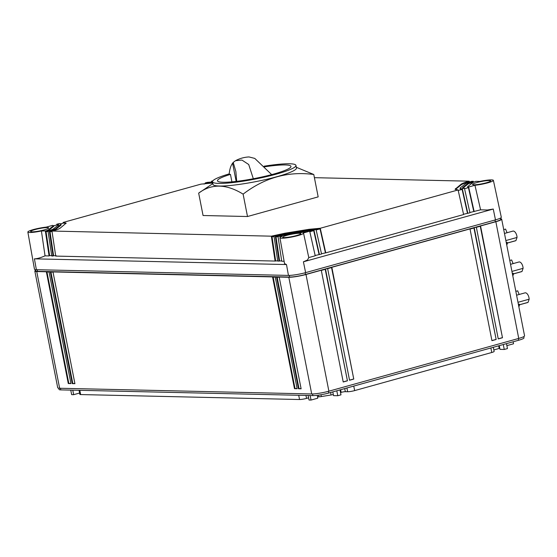 <?xml version="1.0" encoding="UTF-8"?>
<svg xmlns="http://www.w3.org/2000/svg" width="557" height="557" viewBox="0 0 557 557"><rect width="100%" height="100%" fill="white"/><g stroke="black" fill="none" stroke-linecap="round" stroke-linejoin="round"><path stroke-width="0.84" d="M506.271 242.594L507.107 242.392L507.538 242.859L506.501 243.75M506.766 245.108L507.538 242.859M504.482 233.453L512.906 231.106A5.013 2.541 74.5 0 1 514.793 231.803A5.013 2.541 74.5 0 1 517.035 237.449L505.874 240.554M507.511 242.956L515.942 240.61A5.013 2.541 74.5 0 1 515.594 240.77L507.483 243.026M515.942 240.61L517.035 237.449M512.329 273.473L513.164 273.264L513.596 273.738L512.558 274.629M512.823 275.98L513.596 273.738M510.539 264.324L518.964 261.985A5.013 2.541 74.5 0 1 520.851 262.681A5.013 2.541 74.5 0 1 523.093 268.328L511.932 271.426M513.568 273.828L522 271.489A5.013 2.541 74.5 0 1 521.651 271.642L513.54 273.898M522 271.489L523.093 268.328M518.386 304.345L519.221 304.143L519.653 304.609L518.616 305.501M518.88 306.851L519.653 304.609M516.597 295.196L525.021 292.857A5.013 2.541 74.5 0 1 526.908 293.553A5.013 2.541 74.5 0 1 529.15 299.2L517.989 302.305M519.625 304.707L528.057 302.36A5.013 2.541 74.5 0 1 527.709 302.514L519.597 304.77M528.057 302.36L529.15 299.2M507.051 232.735L505.582 229.087L503.723 229.602M513.108 263.607L511.639 259.959L509.78 260.474M519.166 294.479L517.697 290.831L515.838 291.346M469.878 212.509L480.6 209.822L487.403 210.017L493.258 209.049L303.405 261.811L307.499 260.015L308.78 257.578L315.22 255.788L309.706 231.197L303.405 232.944A12.031 1.574 168.9 0 1 303.53 233.118A12.031 1.574 168.9 0 1 302.04 234.225A12.031 1.574 168.9 0 1 288.888 237.533A12.031 1.574 168.9 0 1 279.927 237.748L284.53 263.607L286.486 264.554L34.416 258.838C37.082 258.803 40.626 257.8 45.04 255.844L41.406 230.967L45.925 230.904L48.104 230.062L53.688 225.571L53.806 226.191L52.588 225.369L46.287 227.124A12.031 1.574 -11.1 0 0 38.927 228.266A12.031 1.574 -11.1 0 0 27.85 232.032A12.031 1.574 -11.1 0 0 40.383 231.183A12.031 1.574 -11.1 0 0 41.406 230.967M27.85 232.032L34.464 269.212A12.693 1.657 -11.1 0 0 36.372 269.699L288.449 275.416A12.693 1.657 168.9 0 0 305.633 272.631L495.486 219.869A12.693 1.657 168.9 0 0 501.307 217.272L493.384 180.35A12.031 1.574 -11.1 0 0 480.858 181.213A12.031 1.574 -11.1 0 0 479.828 181.429L475.866 181.338L473.137 182.334L467.671 186.63L467.671 187.437M56.25 255.754L53.597 255.698L49.998 231.615L52.066 231.663M56.807 224.199L58.422 224.979L52.957 229.275L48.02 231.12L51.745 255.997L53.068 256.025L49.35 231.148L55.387 228.885L61.159 224.109L60.971 225.202L60.852 224.582C61.562 223.998 61.033 223.677 59.265 223.622L56.807 224.199L56.932 224.917M48.02 231.12L49.35 231.148M52.267 255.663L49.615 255.607L46.015 231.531L48.09 231.573M45.04 255.844L49.086 255.935L45.368 231.058M44.463 229.832A9.204 1.205 -11.1 0 0 48.682 227.952A9.204 1.205 -11.1 0 0 43.919 227.82A9.204 1.205 -11.1 0 0 34.847 229.616A9.204 1.205 -11.1 0 0 30.621 231.496A9.204 1.205 -11.1 0 0 35.39 231.621A9.204 1.205 -11.1 0 0 44.463 229.832M58.666 224.596L58.422 224.979M212.837 180.837L211.528 181.199L211.653 181.916M211.528 181.199L211.98 181.826L210.546 182.223M212.53 181.979L207.308 182.369L205.199 182.954L205.324 183.671M205.199 182.954L205.651 183.58L203.89 184.075M212.732 182.995L200.98 184.13L63.136 222.438L63.254 223.155M52.003 231.204L55.721 256.088L275.088 261.059L271.363 236.175L52.553 231.051C56.556 229.93 59.119 228.941 60.247 228.098L66.144 223.127L63.484 222.445L63.589 223.065L60.838 223.83M57.155 224.206L57.26 224.819L53.73 225.801M211.883 181.206L212.6 181.185M205.554 182.968L212.6 182.327M49.9 230.995L49.998 231.615L55.512 229.498L60.971 225.202M63.589 223.065L66.039 223.468M45.925 230.904L46.015 231.531L48.222 230.682L53.681 226.379M57.26 224.819L58.541 225.592M205.651 183.58L212.725 182.94M211.98 181.826L212.502 181.819M63.484 222.445L63.136 222.438M49.615 255.607L49.086 255.935M53.597 255.698L53.068 256.025M314.406 177.676L469.238 181.185L469.426 181.965M271.363 236.175L285.052 233.195L309.031 229.31L320.254 228.266L325.768 252.857L463.612 214.549L458.098 189.958L320.254 228.266M458.098 189.958L455.097 189.269L460.987 184.297C462.115 183.448 464.677 182.466 468.681 181.338L468.827 181.951L469.44 181.965M469.238 181.185L468.681 181.338M284.112 261.261L281.724 261.212L277.999 236.328L281.96 236.419A12.031 1.574 -11.1 0 0 281.417 236.641A12.031 1.574 168.9 0 0 279.927 237.748M315.158 255.51L321.549 254.027L316.035 229.435L307.924 230.18L283.945 234.065L274.023 236.238L277.741 261.122L281.668 260.864M275.088 261.059L277.692 260.773M279.593 260.815L275.993 236.739L278.068 236.788M274.023 236.238L307.367 230.619L313.925 230.027L319.44 254.612M279.071 261.149L275.346 236.265M275.618 260.725L272.018 236.648L274.086 236.697M303.53 233.118L308.78 257.578M464.427 188.196L462.811 187.417L468.277 183.114L473.213 181.276L471.333 181.401L465.847 183.511L460.381 187.813C459.678 188.398 460.207 188.719 461.969 188.774L464.427 188.196L469.941 212.788L463.549 214.271M321.486 253.755L325.768 252.857M309.706 231.197L277.999 236.328M286.918 235.326A9.204 1.205 -11.1 0 0 282.698 237.205A9.204 1.205 -11.1 0 0 287.461 237.338A9.204 1.205 -11.1 0 0 296.54 235.541A9.204 1.205 -11.1 0 0 300.759 233.662A9.204 1.205 -11.1 0 0 295.997 233.536A9.204 1.205 -11.1 0 0 286.918 235.326M316.035 229.435L313.925 230.027M480.6 209.822L474.947 185.272A12.031 1.574 -11.1 0 0 482.306 184.13A12.031 1.574 -11.1 0 0 493.384 180.35M486.393 182.78A9.204 1.205 -11.1 0 0 490.613 180.9A9.204 1.205 -11.1 0 0 485.85 180.767A9.204 1.205 -11.1 0 0 476.771 182.564A9.204 1.205 -11.1 0 0 472.552 184.444A9.204 1.205 -11.1 0 0 477.314 184.569A9.204 1.205 -11.1 0 0 486.393 182.78M474.947 185.272L468.646 187.027L474.16 211.618M464.545 188.719L468.437 187.632L473.77 211.43M462.317 188.781L467.831 213.373M458.216 190.473L462.108 189.394L467.441 213.192M316.153 229.957L320.045 228.878L325.379 252.669M309.824 231.719L313.716 230.633L319.05 254.431M467.671 186.63L468.646 187.027M460.381 187.813L460.2 188.907M462.568 187.8L462.811 187.417L462.937 188.036L468.395 183.733L473.631 182.062M473.213 181.276L473.408 182.055M275.903 236.112L275.993 236.739L283.513 235.117L313.716 230.633L313.577 230.013M271.92 236.022L272.018 236.648L285.177 233.808L309.149 229.93L320.045 228.878L319.906 228.259M455.32 189.54L461.105 184.917C462.24 184.068 464.817 183.079 468.827 181.951M460.507 188.426C459.797 189.018 460.326 189.338 462.108 189.394L461.969 188.774M467.796 187.249L468.437 187.632L468.298 187.013M35.641 270.263A12.693 1.657 -11.1 0 0 34.833 271.064A12.693 1.657 -11.1 0 0 36.741 271.551L288.811 277.268A12.693 1.657 -11.1 0 0 305.995 274.483L495.848 221.721A12.693 1.657 -11.1 0 0 501.669 219.131A12.693 1.657 -11.1 0 0 500.611 218.692M289.285 275.416L289.605 277.045A11.739 1.532 -11.1 0 0 305.494 274.476L495.347 221.714A11.739 1.532 -11.1 0 0 500.736 219.312L500.492 218.079M289.605 277.045L37.528 271.336A11.739 1.532 -11.1 0 1 35.766 270.883L35.523 269.651M501.669 219.131L524.562 335.829A12.693 1.657 168.9 0 1 518.741 338.426L328.888 391.188A12.693 1.657 168.9 0 1 311.711 393.966L59.634 388.257A12.693 1.657 168.9 0 1 57.726 387.769L34.833 271.064M298.468 388.751L276.578 277.17L279.231 277.226L301.121 388.807L298.468 388.751L298.998 388.605L277.135 277.177M294.486 388.661L272.596 277.08L275.249 277.135L297.139 388.723L294.486 388.661L295.015 388.514L273.153 277.087M72.264 383.627L74.916 383.682L53.026 272.101L50.374 272.039L72.264 383.627L72.793 383.481L50.931 272.053M68.281 383.536L70.941 383.592L49.044 272.011L46.391 271.948L68.281 383.536L68.81 383.39L46.948 271.962M523.754 336.63L523.991 337.862A11.739 1.532 168.9 0 1 518.609 340.264L328.755 393.026A11.739 1.532 168.9 0 1 312.867 395.602L60.79 389.886A11.739 1.532 168.9 0 1 59.021 389.434L58.784 388.201M70.906 383.432L68.81 383.39M74.889 383.522L72.793 383.481M79.811 390.318L80.64 394.565A5.166 0.675 168.9 0 1 79.867 394.363L79.066 390.304M80.64 394.565L299.548 399.522L298.712 395.282M79.602 393.033L73.663 394.683L72.779 390.158M73.663 394.683L71.651 394.635L70.76 390.116M499.789 348.264A3.899 0.508 168.9 0 1 499.183 348.445L498.661 345.806M493.836 349.928L499.183 348.445M493.321 347.296L494.136 351.446A5.166 0.675 168.9 0 1 491.761 352.497L490.877 347.972M353.758 386.078L354.649 390.603L491.761 352.497M354.649 390.603A5.166 0.675 168.9 0 1 347.652 391.738L346.92 387.978M340.529 392.539L341.156 392.365A3.084 0.404 168.9 0 1 345.333 391.682L347.652 391.738M333.316 394.53A3.899 0.508 168.9 0 1 331.074 394.983L330.593 392.518M320.964 394.753L321.319 396.563L331.074 394.983M321.319 396.563A3.899 0.508 168.9 0 1 318.931 396.793L318.604 395.129M317.511 396.765L318.931 396.793M305.96 395.442L306.538 398.394L308.592 397.823M306.538 398.394A5.166 0.675 168.9 0 1 299.548 399.522M343.216 381.998L347.436 380.821L325.539 269.24L321.319 270.417L343.216 381.998M349.545 380.236L353.765 379.066L331.868 267.485L327.648 268.655L349.545 380.236M491.935 340.668L496.155 339.492L474.258 227.91L470.038 229.08L491.935 340.668M498.257 338.907L502.477 337.737L480.587 226.149L476.367 227.326L498.257 338.907M325.225 269.33L347.436 380.821M347.102 380.814L343.196 381.9M331.554 267.569L353.765 379.066M353.43 379.059L349.524 380.146M473.944 227.994L496.155 339.492M495.821 339.485L491.915 340.571M480.273 226.239L502.477 337.737M502.149 337.723L498.243 338.809M297.111 388.563L295.015 388.514M301.093 388.654L298.998 388.605M340.007 389.9L340.981 394.843L337.779 395.735L333.532 395.637L332.801 391.905M337.779 395.735L336.804 390.791M308.139 395.491L309.024 400.017L311.036 400.058L317.789 398.185L317.225 395.31M311.036 400.058L310.152 395.54M506.487 343.634L507.455 348.578L504.252 349.469L500.005 349.371L499.274 345.639M504.252 349.469L503.284 344.525M506.877 345.632L513.547 343.78L513.157 341.782M229.192 173.895A42.52 5.549 -11.1 0 0 212.495 181.784L213.004 184.374A42.52 5.549 168.9 0 0 219.395 186.01C230.786 186.414 258.378 181.944 276.954 176.694A42.52 5.549 -11.1 0 0 296.456 167.998L295.948 165.408A42.52 5.549 -11.1 0 0 264.067 166.202M212.495 181.784A42.52 5.549 -11.1 0 0 234.511 182.376A42.52 5.549 -11.1 0 0 276.446 174.097A42.52 5.549 -11.1 0 0 295.948 165.408M264.638 166.815A37.444 4.888 168.9 0 1 290.963 166.383A37.444 4.888 168.9 0 1 273.793 174.042A37.444 4.888 168.9 0 1 236.864 181.331A37.444 4.888 168.9 0 1 217.474 180.802A37.444 4.888 168.9 0 1 230.452 174.376L229.157 174.299C229.623 169.349 230.772 165.652 232.596 163.222L233.209 162.421L235.869 171.556L236.69 181.352M271.684 174.613L254.779 158.411L249.014 156.942A31.735 31.735 0 0 0 235.514 160.701L233.209 162.421M253.324 178.748L248.714 164.517L241.94 160.068L235.514 160.701M231.914 181.854L230.452 174.376M212.844 183.573L198.668 193.126C211.528 183.476 226.344 183.817 243.117 194.135C264.714 177.599 288.268 171.055 313.779 174.494L296.317 167.274M198.668 193.126L203.061 215.51L247.503 216.52L243.117 194.135M313.779 174.494L318.172 196.879L247.503 216.52M34.416 258.838L36.372 269.699M55.512 229.498L55.387 228.885M48.222 230.682L48.104 230.062M286.486 264.554L288.449 275.416M303.405 261.811L305.633 272.631M493.258 209.049L495.486 219.869M283.513 235.117L283.395 234.497M307.492 231.239L307.367 230.619M285.177 233.808L285.052 233.195M309.149 229.93L309.031 229.31M461.105 184.917L460.987 184.297M455.647 189.213L455.522 188.6M468.395 183.733L468.277 183.114M472.663 181.429L472.809 182.042M59.634 388.257L36.741 271.551M288.811 277.268L311.711 393.966M37.215 269.72L37.528 271.336M60.469 388.278L60.79 389.886M312.54 393.966L312.867 395.602M495.848 221.721L518.741 338.426M305.995 274.483L328.888 391.188M495.013 220.001L495.347 221.714M305.159 272.763L305.494 274.476M328.421 391.313L328.755 393.026M518.275 338.552L518.609 340.264M341.156 392.365L340.64 389.726M344.727 388.591L345.333 391.682M236.168 181.408L232.596 163.222"/></g></svg>
